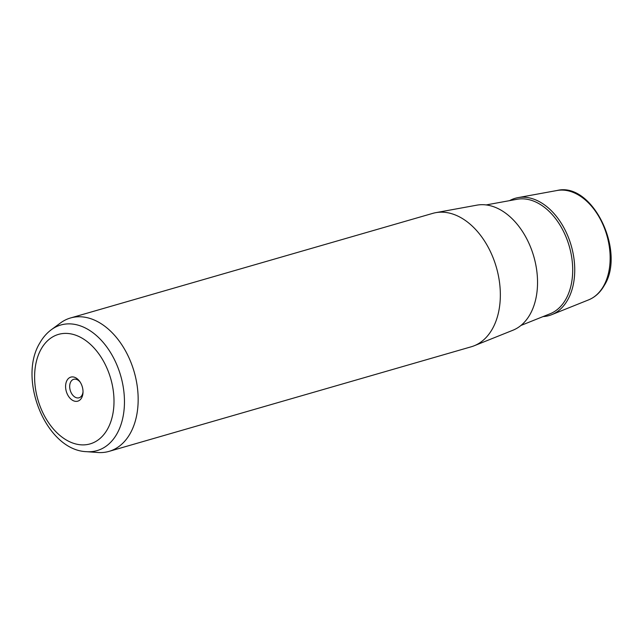 <?xml version="1.0" encoding="UTF-8"?>
<svg xmlns="http://www.w3.org/2000/svg" width="643" height="643" viewBox="0 0 643 643"><rect width="100%" height="100%" fill="white"/><g stroke="black" fill="none" stroke-linecap="round" stroke-linejoin="round"><path stroke-width="0.96" d="M83.019 391.796A9.613 6.398 -106.1 0 1 81.966 395.316A9.613 6.398 73.9 0 1 79.049 397.784A9.613 6.398 73.9 0 1 71.244 392.873A9.613 6.398 73.9 0 1 70.794 381.773A9.613 6.398 -106.1 0 1 73.712 379.306A9.613 6.398 -106.1 0 1 80.262 382.255M109.053 451.37L471.231 346.786A69.428 46.183 -106.1 0 0 474.156 345.781L512.937 330.229A65.232 43.394 -106.1 0 0 530.001 314.467A65.232 43.394 -106.1 0 0 527.871 241.045A65.232 43.394 -106.1 0 0 476.817 205.165L435.721 212.672A69.428 46.183 -106.1 0 0 432.715 213.38L70.529 317.972A69.428 46.183 73.9 0 1 126.856 353.409A69.428 46.183 73.9 0 1 130.135 433.591A69.428 46.183 73.9 0 1 109.053 451.37A69.428 46.183 73.9 0 1 97.905 452.503L86.556 451.675A65.369 43.483 73.9 0 0 116.905 433.864A65.369 43.483 73.9 0 0 110.041 351.769A65.369 43.483 73.9 0 0 51.336 329.706L60.498 322.955A69.428 46.183 73.9 0 1 70.529 317.972M474.156 345.781A69.428 46.183 -106.1 0 0 492.321 329.007A69.428 46.183 -106.1 0 0 490.054 250.858A69.428 46.183 -106.1 0 0 435.721 212.672M81.573 397.953A12.506 8.319 -106.1 0 0 83.003 392.543A12.506 8.319 -106.1 0 0 79.853 381.629A12.506 8.319 -106.1 0 0 67.033 380.326A12.506 8.319 -106.1 0 0 69.5 397.631A12.506 8.319 -106.1 0 0 81.573 397.953M543.062 316.589A61.037 40.605 -106.1 0 0 551.71 314.676A61.037 40.605 -106.1 0 0 567.681 299.927A61.037 40.605 -106.1 0 0 565.687 231.223A61.037 40.605 -106.1 0 0 517.92 197.65A61.037 40.605 -106.1 0 0 509.577 200.648M557.055 190.497C592.42 181.607 626.057 251.566 604.243 285.516C600.321 292.404 595.121 297.187 588.634 299.863A57.042 37.945 -106.1 0 0 603.56 286.079A57.042 37.945 -106.1 0 0 601.695 221.875A57.042 37.945 -106.1 0 0 557.055 190.497L517.92 197.65M41.192 348.988A56.986 37.905 73.9 0 1 96.209 350.467A56.986 37.905 73.9 0 1 107.421 429.291A56.986 37.905 73.9 0 1 52.404 427.82A56.986 37.905 73.9 0 1 41.192 348.988M520.943 325.454L550.175 313.736A59.703 39.721 -106.1 0 0 565.792 299.308A59.703 39.721 -106.1 0 0 563.847 232.107A59.703 39.721 -106.1 0 0 517.125 199.266L486.14 204.932M588.634 299.863L551.71 314.676M51.336 329.706C46.714 333.146 42.896 337.551 39.866 342.92C17.377 379.217 46.28 450.397 86.556 451.675"/></g></svg>
